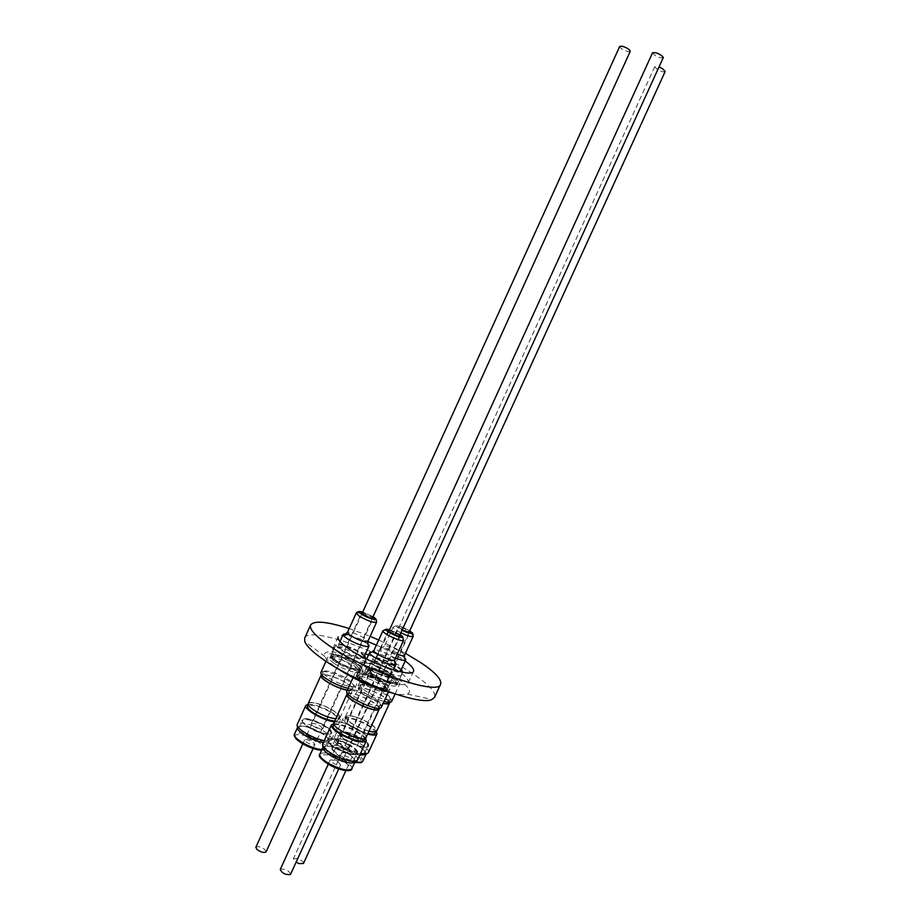 <?xml version="1.0" encoding="UTF-8"?>
<svg xmlns="http://www.w3.org/2000/svg" width="921" height="921" viewBox="0 0 921 921"><rect width="100%" height="100%" fill="white"/><g stroke="black" fill="none" stroke-linecap="round" stroke-linejoin="round"><path stroke-width="0.69" stroke-dasharray="4.61 3.45" d="M665.192 71.458C664.018 72.264 661.474 71.654 657.548 69.639L654.716 66.726L659.068 67.037M347.344 749.395L343.406 749.625L349.612 753.631L353.537 753.839L347.344 749.395M368.446 744.893C366.593 738.918 340.666 728.143 339.354 732.828L339.377 734.025C340.609 739.321 364.025 749.844 367.905 746.85L368.446 744.893M339.814 734.59L339.791 733.438C341.046 728.937 365.936 739.275 367.709 745.02L367.18 746.885C363.45 749.752 341 739.678 339.814 734.59M364.693 751.594C362.966 745.78 338.076 735.453 336.787 740.035L336.798 741.209C337.949 746.344 360.226 756.383 364.117 753.528L364.693 751.594M339.527 733.715L339.504 732.506C340.805 727.82 366.742 738.607 368.596 744.582L368.665 745.906C367.502 750.684 340.943 739.575 339.527 733.715M395.489 658.066C385.864 653.968 380.787 650.652 380.235 648.142L380.868 647.716C382.457 647.394 385.415 648.039 389.744 649.627C396.007 652.08 400.831 654.681 404.238 657.456M402.224 629.826L398.448 626.913L402.638 627.685L409.454 631.415M355.402 741.486C350.936 739.701 348.61 738.055 348.426 736.558L352.824 736.858C357.267 738.63 359.581 740.277 359.766 741.773L355.402 741.486M400.658 670.902C399.967 668.116 394.66 664.686 384.748 660.599C379.233 658.63 376.056 658.17 375.192 659.217C375.849 661.98 381.179 665.434 391.195 669.555L399.173 671.467M378.968 670.35C372.775 668.209 369.183 667.76 368.204 669.014C369.01 672.422 375.342 676.521 387.2 681.321C393.359 683.428 396.905 683.866 397.837 682.611C396.974 679.18 390.688 675.093 378.968 670.35M401.372 669.337C397.423 665.906 391.575 662.706 383.815 659.724C377.633 657.559 374.064 657.076 373.097 658.273C373.949 661.577 380.304 665.641 392.162 670.465C397.619 672.376 401.049 672.952 402.465 672.192M391.747 701.295L391.839 700.939C390.147 696.725 383.009 692.132 370.415 687.147C363.922 684.913 359.869 684.384 358.292 685.546L358.085 685.846C358.902 689.91 366.063 694.641 379.567 700.052L384.184 701.457M387.776 682.093C374.283 676.636 367.076 671.973 366.167 668.093C367.295 666.666 371.37 667.172 378.416 669.613C391.736 675.001 398.885 679.652 399.864 683.555C398.805 684.982 394.775 684.487 387.776 682.093M371.934 686.513C383.09 691.003 389.387 695.102 390.803 698.774L390.723 699.085C389.733 700.455 386.083 700.075 379.763 697.957L379.325 697.796C367.387 692.926 361.078 688.724 360.41 685.178L360.595 684.913C362.011 683.866 365.649 684.349 371.508 686.364L371.934 686.513M389.019 702.838C388.317 699.223 382.054 695.021 370.254 690.209C363.668 687.929 359.812 687.503 358.706 688.92C359.351 692.5 365.649 696.725 377.598 701.583L383.355 703.264M369.148 731.239L364.866 729.95C352.49 724.977 346.02 720.498 345.479 716.515C346.699 714.892 350.728 715.226 357.567 717.528C369.805 722.444 376.229 726.911 376.827 730.917M389.571 702.205C387.2 698.279 380.718 694.215 370.115 690.013C363.3 687.653 359.317 687.204 358.165 688.678C358.833 692.385 365.361 696.76 377.725 701.79L383.274 703.437M357.693 717.735C369.505 722.49 375.71 726.796 376.286 730.664C375.169 732.23 371.324 731.919 364.739 729.731C352.789 724.919 346.549 720.602 346.02 716.768C347.205 715.191 351.085 715.513 357.693 717.735M375.169 733.128C374.594 729.236 368.4 724.919 356.588 720.164C349.98 717.954 346.089 717.632 344.903 719.22C345.421 723.089 351.649 727.417 363.599 732.218L368.101 733.542M368.446 752.538L368.365 750.972C366.213 743.949 336.211 731.504 334.645 737.007L334.657 738.412C335.728 742.694 350.751 751.306 360.641 753.251M367.836 734.129C355.218 730.042 346.998 725.253 343.153 719.75L343.107 718.415C344.431 713.545 371.762 724.355 376.275 731.504M359.777 755.162C350.843 753.769 335.969 745.469 334.968 741.347L334.956 740.047C336.395 734.97 363.945 746.39 365.879 752.848L365.775 754.564M345.778 752.825L341.818 752.63C341.956 754.011 344.028 755.508 348.023 757.097L351.96 757.292C351.822 755.899 349.761 754.414 345.778 752.825M303.481 863.449C303.493 861.734 301.501 860.11 297.506 858.591L293.385 858.798L296.171 862.217M630.252 51.323L627.972 51.599C623.091 50.148 620.34 48.433 619.706 46.453M307.418 738.297L314.429 741.405L316.479 741.083L315.235 739.229L308.27 736.144L306.186 736.455L307.418 738.297M308.04 719.209C304.655 718.633 302.652 718.898 302.053 720.015L301.984 720.913C302.307 724.643 317.054 732.863 325.827 734.152L331.618 733.323C333.655 730.169 317.791 720.717 308.04 719.209M325.297 734.187C316.893 732.955 302.756 725.08 302.433 721.488L302.502 720.625C303.078 719.554 304.989 719.301 308.247 719.842C317.595 721.293 332.826 730.365 330.869 733.381L325.297 734.187M305.242 726.462C301.984 725.932 300.062 726.208 299.475 727.291L299.406 728.223C299.809 731.896 313.854 739.724 322.246 740.91L327.83 740.058C329.822 736.973 314.602 727.855 305.242 726.462M325.976 733.83C316.225 732.414 300.05 722.755 302.203 719.692C302.802 718.576 304.793 718.311 308.19 718.887C317.929 720.395 333.805 729.858 331.767 732.989C331.203 734.072 329.269 734.348 325.976 733.83M348.978 634.546L367.537 643.629M362.425 612.684L372.763 617.358M321.337 726.853L322.753 728.891C320.704 729.743 317.342 728.695 312.645 725.725L311.252 723.71C313.301 722.858 316.663 723.906 321.337 726.853M363.956 657.226C364.244 656.374 363.081 655.038 360.491 653.219C353.514 648.223 338.744 643.146 338.157 645.575C337.857 646.404 338.974 647.705 341.495 649.501C351.143 655.315 358.534 657.997 363.645 657.548M335.244 660.369C343.452 666.274 360.514 671.962 361.124 669.037C361.481 667.967 360.042 666.309 356.818 664.064C348.599 658.227 331.836 652.609 331.1 655.499C330.743 656.535 332.124 658.147 335.244 660.369M364.681 655.625L361.711 653.311C353.457 647.532 336.718 641.856 336.027 644.631C335.681 645.633 337.086 647.221 340.229 649.409C347.827 654.773 363.415 660.369 365.683 658.584M348.196 688.344C352.133 689.15 354.412 689.012 355.011 687.906L355.103 687.538C355.115 686.226 353.468 684.395 350.187 682.058C341.311 675.6 323.156 669.417 321.107 672.215L320.888 672.526M358.269 664.306C361.941 666.873 363.576 668.761 363.173 669.981C362.494 673.309 343.073 666.839 333.736 660.104C330.19 657.594 328.624 655.752 329.039 654.578C329.891 651.297 348.921 657.675 358.269 664.306M327.116 676.751C324.146 674.552 322.868 672.906 323.259 671.835L323.444 671.57C325.263 669.049 341.633 674.621 349.635 680.435L353.975 685.685C353.273 688.839 335.774 683.129 327.427 676.97L327.116 676.751M347.378 690.128L352.248 689.472C352.639 688.344 351.304 686.652 348.242 684.407C340.045 678.247 322.396 672.411 321.533 675.623M308.213 703.529C309.237 699.902 327.577 705.762 335.958 712.336C339.101 714.731 340.448 716.573 339.987 717.839L335.716 718.852M347.298 690.313C350.464 690.865 352.294 690.669 352.801 689.725C353.204 688.551 351.81 686.801 348.645 684.476C340.977 678.754 324.791 672.917 321.625 674.794M312.484 708.963C309.56 706.695 308.316 704.956 308.765 703.771C309.744 700.271 327.462 705.935 335.555 712.278C338.583 714.592 339.884 716.365 339.446 717.586C338.594 721.12 320.554 715.387 312.484 708.963M334.691 721.108L338.306 720.072C338.755 718.841 337.466 717.056 334.438 714.731C326.345 708.376 308.627 702.735 307.637 706.257M324.261 740.599L324.837 740.703C328.313 741.244 330.501 741.002 331.376 739.977L331.56 739.678C333.943 735.96 315.592 724.988 304.275 723.273C300.327 722.628 298.001 722.95 297.287 724.263M308.132 704.323L312.726 704.669C323.973 706.534 342.393 717.401 340.114 720.901C339.55 722.006 337.627 722.329 334.335 721.88M297.518 727.636L297.61 727.314C298.266 726.116 300.407 725.806 304.022 726.393C314.395 727.935 331.238 738.032 329.039 741.451L323.409 742.499M305.83 741.796C310.009 744.479 313.036 745.4 314.89 744.571L313.647 742.706C309.479 740.047 306.463 739.126 304.609 739.943L305.83 741.796M266.1 851.844L265.006 849.657C260.942 846.813 257.892 846.008 255.842 847.262M663.327 57.689C659.482 58.207 655.879 56.688 652.494 53.119M342.002 761.575L338.974 758.121C335.705 756.452 333.367 755.853 331.951 756.325L331.71 756.935L334.945 759.767C338.145 761.414 340.482 762.024 341.933 761.609L342.002 761.575M336.833 748.808C346.204 753.585 352.916 755.37 356.968 754.172L357.636 753.493C358.085 751.237 354.965 748.197 348.276 744.364C337.477 738.999 330.57 737.445 327.565 739.724L327.485 740.68C328.164 742.948 331.284 745.653 336.833 748.808M347.885 744.801C354.297 748.474 357.29 751.386 356.864 753.562L356.22 754.218C352.329 755.358 345.893 753.643 336.913 749.061C331.583 746.045 328.601 743.443 327.945 741.267L328.014 740.357C330.904 738.158 337.535 739.644 347.885 744.801M333.77 755.945C342.681 760.493 349.105 762.208 353.065 761.057L353.756 760.355C354.205 758.156 351.223 755.208 344.822 751.524C334.473 746.367 327.841 744.905 324.917 747.15L324.848 748.14C325.539 750.339 328.509 752.941 333.77 755.945M348.426 744.041C355.115 747.864 358.234 750.903 357.785 753.159C354.838 755.462 347.896 753.896 336.982 748.474C330.317 744.629 327.231 741.601 327.715 739.402C330.72 737.122 337.627 738.665 348.426 744.041M372.579 651.976C380.557 653.749 387.833 657.076 394.395 661.957M389.261 630.367L399.783 635.179M337.155 743.305C338.974 741.889 349.773 747.161 348.622 748.911L348.403 749.153C346.653 750.627 335.739 745.308 336.925 743.558L337.155 743.305M364.946 663.454L364.463 663.868C362.206 666.827 386.924 678.685 390.331 676.267L390.734 675.887C392.853 672.883 368.699 661.243 364.946 663.454M387.465 688.344L387.822 687.941C390.366 684.234 361.757 670.523 357.716 673.516L357.267 673.976C354.539 677.637 383.93 691.636 387.465 688.344M392.53 677.257L392.876 676.877C395.351 673.32 366.708 659.632 362.747 662.464L362.31 662.901C359.651 666.401 389.065 680.389 392.53 677.257M381.559 707.201L381.651 706.81C382.883 701.721 351.903 687.216 347.378 690.75L346.837 691.314M355.69 672.503C360.318 669.13 392.795 684.694 389.905 688.92L389.514 689.369C385.531 693.133 352.041 677.188 355.161 673.021L355.69 672.503M380.005 705.44C375.814 708.756 346.354 694.561 349.243 690.623L349.853 690.048C354.32 687.158 381.72 700.11 380.592 704.588L380.005 705.44M378.738 708.779C381.455 704.738 352.812 690.842 348.103 693.904L347.482 694.48M333.863 722.927L334.53 722.248C339.619 718.656 369.206 733.093 366.19 737.721M347.562 693.628L347.539 693.64C351.972 690.727 378.715 702.976 379.337 708.18M365.107 738.043C360.698 741.831 331.318 727.578 334.427 723.181L335.071 722.525C339.964 719.048 368.55 733.001 365.637 737.456L365.107 738.043M364.474 739.989C367.41 735.499 338.836 721.546 333.92 725.057L333.264 725.713M357.567 759.998C358.085 757.338 354.481 753.781 346.733 749.337C334.242 743.109 326.23 741.347 322.707 744.041M333.759 723.699C339.204 723.549 346.4 725.794 355.356 730.445C360.479 733.277 363.91 735.891 365.672 738.297M322.926 747.495L323.029 747.173C326.264 744.675 333.621 746.286 345.087 751.997C352.179 756.083 355.483 759.353 354.988 761.805L354.804 762.093M340.379 765.132L340.574 764.902C338.525 761.725 335.106 760.044 330.328 759.871L330.109 760.113C332.182 763.302 335.612 764.971 340.379 765.132M290.668 874.259C288.883 870.529 285.498 868.837 280.514 869.171M349.186 628.571L370.15 636.342M378.715 640.014L405.424 653.311M304.701 638.08C308.742 625.889 379.832 650.479 415.256 675.358C429.566 685.201 436.013 692.511 434.608 697.278M365.51 653.806C347.056 646.772 336.2 644.965 332.953 648.384C332.055 650.813 335.336 654.704 342.785 660.081C363.208 675.07 407.059 690.025 408.291 682.726C409.131 680.066 405.505 675.933 397.423 670.304C389.318 664.824 379.671 659.735 368.492 655.027M376.378 645.126C386.486 649.57 395.201 654.232 402.535 659.125L405.194 661.002M391.54 692.845C399.173 694.687 404.48 695.102 407.462 694.1C412.136 691.752 408.728 686.49 397.239 678.34C371.612 659.897 318.827 643.514 324.917 656.477C326.069 659.286 329.66 662.878 335.693 667.241L336.303 667.679M357.256 664.306C360.318 666.482 361.665 668.093 361.32 669.13C360.698 672.134 342.946 666.148 334.795 660.127C331.848 657.985 330.547 656.408 330.904 655.407C331.664 652.436 349.082 658.342 357.256 664.306M338.283 652.448C346.457 658.423 364.186 664.467 364.774 661.531C365.119 660.518 363.749 658.929 360.687 656.777C352.478 650.871 335.071 644.907 334.358 647.808C334.012 648.787 335.313 650.33 338.283 652.448M383.666 682.852C386.935 685.189 388.386 686.916 388.017 688.033C387.35 691.13 369.643 685.143 361.251 678.938C358.073 676.647 356.68 674.955 357.072 673.884C357.866 670.833 375.238 676.728 383.666 682.852M364.808 671.121C373.235 677.269 390.93 683.301 391.552 680.285C391.92 679.203 390.458 677.499 387.165 675.174C378.715 669.107 361.354 663.155 360.595 666.136C360.226 667.184 361.631 668.842 364.808 671.121M393.716 677.695C396.939 679.974 398.379 681.632 398.022 682.703C397.412 685.604 380.361 679.779 372.153 673.815C369.033 671.582 367.652 669.958 368.009 668.934C368.745 666.056 385.496 671.8 393.716 677.695M375.618 666.228C383.85 672.134 400.888 678.017 401.464 675.185C401.798 674.149 400.347 672.503 397.124 670.246C388.869 664.409 372.142 658.619 371.439 661.416C371.094 662.406 372.487 664.006 375.618 666.228M332.953 648.384L338.145 636.929C340.943 633.821 350.809 635.375 367.755 641.603L365.015 638.506C356.6 633.625 350.751 631.587 347.447 632.393M386.164 691.245L386.06 691.314C382.042 694.365 353.192 680.492 355.92 676.843L356.508 676.313C360.606 673.769 386.256 685.592 386.578 690.174L386.164 691.245M385.174 687.676L385.634 686.778C385.657 682.945 363.265 672.572 359.743 674.771L359.259 675.185C356.784 678.247 381.674 690.243 385.174 687.676M357.164 674.667L356.703 675.128C353.963 678.812 383.401 692.845 386.958 689.53L387.384 688.551C387.361 684.015 360.882 671.846 357.164 674.667M333.932 663.212L333.621 662.993C330.708 660.875 329.43 659.321 329.787 658.319L330.236 657.87C332.769 656.063 348 661.497 355.564 666.862L359.858 671.881C359.236 674.828 342.151 669.153 333.932 663.212M336.372 660.725L336.637 660.91C343.74 666.033 358.499 670.925 358.937 668.358L355.218 664.099C345.64 658.365 338.352 655.787 333.356 656.374L333.057 656.685C332.723 657.536 333.816 658.883 336.372 660.725M356.323 665.204C348.679 659.781 333.264 654.313 330.915 656.236L330.558 656.627C330.19 657.675 331.572 659.298 334.703 661.52C342.923 667.449 360.007 673.136 360.629 670.2L356.323 665.204M377.691 673.113L378.117 673.263C388.432 677.407 394.602 681.252 396.629 684.81L396.583 685.42C395.65 686.686 392.093 686.272 385.911 684.153L385.485 684.004C373.799 679.214 367.606 675.151 366.903 671.8L367.329 671.374C368.953 670.684 372.418 671.259 377.691 673.113M379.751 671.501L379.394 671.374C374.755 669.751 371.762 669.256 370.426 669.901L370.138 670.2C370.691 673.044 376.01 676.544 386.118 680.7L386.486 680.826C391.839 682.668 394.902 683.037 395.673 681.92L395.719 681.505C394.096 678.478 388.777 675.139 379.751 671.501M386.682 682.473C392.853 684.591 396.41 685.017 397.342 683.762L397.4 683.232C395.408 679.606 389.088 675.692 378.45 671.467C373.051 669.579 369.574 669.003 368.02 669.751L367.663 670.143C368.458 673.562 374.801 677.672 386.682 682.473M400.865 632.808C395.662 630.148 393.083 628.249 393.117 627.086L395.903 625.647L402.063 626.971L409.741 630.781L402.074 626.982C394.522 624.726 394.51 625.808 402.04 630.229M404.469 655.395C403.882 653.288 399.679 650.617 391.874 647.382C387.545 645.817 385.059 645.414 384.402 646.197L393.117 627.086C393.739 626.384 396.203 626.833 400.531 628.421C408.337 631.691 412.562 634.304 413.195 636.296M380.868 647.716L380.822 647.762C380.396 648.891 381.593 648.372 384.402 646.197C384.966 648.28 389.18 650.963 397.055 654.221L397.216 654.278M362.851 761.068L362.793 759.595C360.905 753.044 333.356 741.647 331.871 746.827L331.871 748.14C335.612 753.723 343.441 758.248 355.333 761.736M354.735 762.346C343.545 759.215 336.13 754.967 332.469 749.613C329.499 742.268 359.144 753.286 361.239 760.262L360.79 762.197M373.051 616.736L362.713 612.062L373.051 616.725M356.22 613.075C359.455 612.419 365.292 614.503 373.742 619.326L376.562 622.274M321.947 749.556L325.919 748.301C328.152 744.801 311.344 734.67 300.937 733.185C297.322 732.609 295.169 732.932 294.501 734.164M295.008 736.512C294.962 734.751 296.988 734.187 301.098 734.808C315.696 736.892 334.081 752.492 318.551 749.832M382.929 630.758L383.274 630.482C386.049 629.055 405.159 638.195 403.64 640.222M394.649 659.908C396.26 657.686 377.184 648.522 374.317 650.134L373.961 650.445M351.799 768.782C352.317 766.284 349.024 762.991 341.933 758.892C330.478 753.171 323.121 751.594 319.852 754.149M329.545 764.902C311.367 754.99 323.87 750.327 341.023 760.147C358.971 769.737 347.413 775.045 329.545 764.902M389.56 629.699L400.082 634.511L389.548 629.711M654.716 66.726L343.395 749.176M339.722 734.279L339.285 733.703M336.787 740.035L339.791 733.438M343.372 749.521L336.718 740.945M348.426 736.558L398.448 626.913M368.204 669.014L373.097 658.273M358.085 685.846L366.167 668.093M390.803 698.774L391.839 700.939M389.295 702.216L390.723 699.085M376.286 730.664L375.814 731.711M367.387 753.447L368.273 752.825M354.712 762.404C343.222 759.088 335.67 754.725 332.044 749.326L331.871 746.827L334.956 740.047M341.818 752.63L293.385 858.798M372.337 618.279L316.479 741.083M302.433 721.488L301.984 720.913M299.475 727.291L302.502 720.625M306.163 736.812L299.406 728.223M322.753 728.891L373.155 618.095M338.157 645.575L339.987 641.534M361.124 669.037L365.844 658.665M355.011 687.906L363.173 669.981M323.444 671.57L321.107 672.215M321.809 675.012L323.259 671.835M308.765 703.771L308.282 704.841M331.56 739.678L340.114 720.901M328.866 741.739L331.376 739.977M329.039 741.451L325.919 748.301C323.651 750.131 326.575 749.257 321.659 750.166M314.89 744.571L313.105 748.508M399.346 636.146L342.198 761.345M356.22 754.218L356.968 754.172M353.756 760.355L356.864 753.562M341.933 761.609L353.065 761.057M348.622 748.911L400.175 635.939M364.463 663.868L366.65 659.068M387.822 687.941L392.876 676.877M388.478 692.039L389.905 688.92M349.439 690.336L347.067 690.992M347.747 693.904L349.243 690.623M334.427 723.181L333.92 724.286M322.718 745.561L322.592 744.387M340.574 764.902L338.709 769M413.529 671.282L408.291 682.726M324.917 656.477L304.77 641.511M364.774 661.531L361.32 669.13M391.552 680.285L388.017 688.033M401.464 675.185L398.022 682.703M371.439 661.416L368.009 668.934M360.595 666.136L357.072 673.884M334.358 647.808L330.904 655.407M407.462 694.1L431.972 699.476M330.109 760.113L328.244 764.211M356.404 760.988L357.371 760.309M365.637 737.456L365.13 738.573M379.003 708.203L380.5 704.922M380.592 704.588L381.651 706.81M353.042 677.695L355.161 673.021M357.267 673.976L362.31 662.901M390.734 675.887L393.463 669.901M336.925 743.558L388.42 630.563M331.71 756.935L324.848 748.14M324.917 747.15L328.014 740.357M327.945 741.267L327.485 740.68M388.823 631.334L331.733 756.555M304.609 739.943L302.813 743.88M297.299 725.69L297.184 724.585M339.446 717.586L338.306 720.072M339.987 717.839L352.801 689.725M352.248 689.472L353.975 685.685M354.055 685.362L355.103 687.538M325.988 661.29L329.039 654.578M331.1 655.499L336.027 644.631M311.252 723.71L361.608 612.879M316.225 741.336L327.174 740.714M327.83 740.058L330.869 733.381M330.259 734.002L330.996 733.968M362.011 613.616L306.186 736.455M351.96 757.292L345.87 770.647M334.864 740.346L334.542 737.33M334.645 737.007L343.107 718.415M346.02 716.768L344.903 719.22M345.479 716.515L358.165 688.678M358.706 688.92L360.41 685.178M360.595 684.913L358.292 685.546M395.074 694.02L399.864 683.555M397.837 682.611L402.592 672.215M375.192 659.217L380.235 648.142M359.766 741.773L409.845 632.14M353.296 754.08L364.117 753.528M364.751 752.894L367.778 746.286M367.18 746.885L367.905 746.85M409.039 632.313L353.537 753.839M385.6 687.239C385.68 689.392 386.003 690.382 386.578 690.174M359.57 674.863L357.095 674.702M355.92 676.843L356.703 675.128M386.532 690.842L387.315 689.127M385.634 686.778L387.384 688.551M359.259 675.185C357.567 676.544 356.611 676.935 356.392 676.371M358.937 668.358C359.029 670.488 359.351 671.455 359.904 671.259M333.356 656.374L330.915 656.236M329.787 658.319L330.558 656.627M359.858 671.881L360.629 670.2M358.971 667.921L360.687 669.659M333.057 656.685C331.387 658.02 330.443 658.411 330.236 657.87M370.138 670.2C368.481 671.524 367.548 671.916 367.329 671.374M395.719 681.505L397.4 683.232M396.583 685.42L397.342 683.762M366.903 671.8L367.663 670.143M370.426 669.901L368.02 669.751M395.673 681.92C395.754 684.038 396.076 685.005 396.629 684.81"/><path stroke-width="1.38" d="M659.068 67.037L662.36 68.557L665.192 71.458L409.039 632.313M404.238 657.456L405.724 659.827C404.929 660.829 401.786 660.345 396.295 658.377L395.489 658.066M409.454 631.415L409.845 632.14L405.666 631.38L402.224 629.826M399.173 671.467L400.658 670.902L405.724 659.827M384.184 701.457C388.57 702.504 391.091 702.458 391.747 701.295L395.074 694.02M383.355 703.264C386.624 703.92 388.512 703.771 389.019 702.838L389.295 702.216M383.274 703.437C386.901 704.22 388.996 704.105 389.56 703.08L376.827 730.917C376.113 732.16 373.558 732.276 369.148 731.239M389.56 703.08L389.571 702.205M368.101 733.542C372.153 734.44 374.502 734.302 375.169 733.128L375.814 731.711M360.641 753.251C364.728 754.092 367.272 753.954 368.273 752.825L376.942 733.956C376.102 735.395 373.063 735.453 367.836 734.129M376.275 731.504L376.942 733.956M367.387 753.447L365.775 754.564L359.777 755.162M296.171 862.217L299.371 863.656L303.481 863.449L345.87 770.647M362.011 613.616L619.706 46.453L621.951 46.177C626.856 47.627 629.619 49.343 630.252 51.323L372.337 618.279M367.537 643.629L369.045 646.035C368.607 648.407 353.606 643.203 346.63 638.218C344.086 636.446 342.957 635.168 343.234 634.385L348.978 634.546M372.763 617.358L373.155 618.095C371.324 618.463 367.997 617.266 363.185 614.514L361.608 612.879L362.425 612.684M365.683 658.584L364.681 655.625M325.988 661.29L320.888 672.526C320.45 673.769 321.982 675.669 325.504 678.236C332.585 682.968 340.148 686.341 348.196 688.344M321.809 675.012L321.533 675.623C321.141 676.716 322.419 678.363 325.378 680.561C332.435 685.328 339.768 688.517 347.378 690.128M335.716 718.852C327.703 717.586 319.817 714.27 312.058 708.905C309.03 706.545 307.752 704.761 308.213 703.529L320.992 675.381C320.577 676.509 321.901 678.213 324.963 680.492C332.009 685.27 339.446 688.551 347.298 690.313M321.625 674.794L320.992 675.381M308.282 704.841L307.637 706.257C307.188 707.455 308.42 709.193 311.344 711.473C319.173 716.86 326.943 720.072 334.691 721.108M334.335 721.88L333.471 721.742C322.212 719.992 303.389 708.859 305.818 705.463L308.132 704.323M323.409 742.499L322.857 742.418C312.841 741.025 296.171 731.262 297.518 727.636L297.299 725.69M302.813 743.88L255.842 847.262L256.913 849.427C260.988 852.293 264.051 853.099 266.1 851.844L313.105 748.508M652.494 53.119L652.54 52.796C656.397 52.29 660.012 53.821 663.362 57.39L399.346 636.146M394.395 661.957L395.846 663.65L395.546 664.835C392.208 667.115 367.467 655.28 369.666 652.459L372.579 651.976M399.783 635.179L400.002 636.089C398.528 636.941 387.522 631.691 388.42 630.563L389.261 630.367M353.042 677.695L346.837 691.314C343.579 695.781 377.023 711.76 381.133 707.685L388.478 692.039M347.747 693.904L347.482 694.48C344.569 698.475 374.018 712.681 378.232 709.308L379.003 708.203M379.302 709.043L365.649 738.32C361.09 742.257 330.651 727.486 333.863 722.927L346.929 694.238C343.901 698.36 374.421 713.084 378.773 709.584L379.337 708.18M347.539 693.64L346.929 694.238M333.92 724.286L333.264 725.713C330.155 730.157 359.524 744.41 363.945 740.576L365.13 738.573M331.422 724.885L322.592 744.387C322.534 747.035 326.138 750.442 333.402 754.633C345.433 760.677 353.422 762.565 357.371 760.309L366.316 740.852C362.955 743.374 354.942 741.497 342.255 735.223C334.519 730.79 330.904 727.337 331.422 724.885L333.759 723.699M356.404 760.988L354.804 762.093C351.166 764.177 343.844 762.45 332.838 756.912C326.172 753.067 322.868 749.936 322.926 747.495L322.718 745.561M280.514 869.171L280.26 869.482C282.068 873.235 285.452 874.927 290.437 874.57L338.709 769M405.424 653.311L421.012 662.786C435.391 672.503 441.919 679.64 440.618 684.188C439.19 696.46 362.39 669.958 327.151 644.216C314.648 635.248 309.145 628.824 310.642 624.956C314.142 620.317 327.001 621.525 349.186 628.571M370.15 636.342L378.715 640.014M440.618 684.188L434.608 697.278L431.972 699.476C420.379 706.292 352.121 681.022 320.98 657.836C311.712 651.124 306.313 645.679 304.77 641.511L304.701 638.08L310.642 624.956M405.194 661.002C411.514 665.676 414.289 669.095 413.529 671.282C412.424 678.305 368.63 663.155 348.103 648.361C340.62 643.065 337.293 639.255 338.145 636.929M336.303 667.679C353.365 679.019 371.773 687.411 391.54 692.845M368.492 655.027L365.51 653.806M368.964 645.264L368.953 645.322C368.365 646.404 367.974 645.149 367.767 641.569L376.562 622.274C373.327 622.93 367.456 620.835 358.96 615.976L356.22 613.075L347.447 632.393L350.141 635.398C358.591 640.325 364.474 642.386 367.767 641.569L376.378 645.126M365.672 738.297L366.316 740.852M305.818 705.463L297.184 724.585C295.756 728.43 313.221 738.803 324.261 740.599M363.645 657.548L369.045 646.035M402.465 672.192L401.372 669.337M402.04 630.229L406.253 632.094C412.378 634.12 413.541 633.694 409.73 630.793C412.723 633.694 412.827 631.829 413.195 636.296C412.608 636.998 410.156 636.561 405.839 634.972L400.865 632.808M397.216 654.278C401.441 655.787 403.859 656.166 404.469 655.395L413.195 636.296M355.333 761.736C359.604 762.623 362.103 762.392 362.851 761.068C360.618 762.611 363.668 763.095 354.712 762.404M360.79 762.197L354.735 762.346M356.22 613.075C357.452 611.74 359.155 610.876 362.713 612.051C358.753 611.13 358.373 611.82 361.573 614.146C368.446 618.808 380.569 621.548 373.143 616.794L373.189 616.805C376.747 619.188 376.551 620.178 376.562 622.274M318.678 749.913C308.685 747.53 301.04 743.684 295.745 738.377C294.213 736.201 293.799 734.797 294.501 734.164C292.153 737.583 309.295 747.944 319.714 749.326L321.947 749.556M389.548 629.711L386.452 629.331C383.24 630.137 399.887 638.437 402.178 637.171C402.845 636.802 402.143 635.927 400.082 634.523L402.949 637.136L403.329 640.475C400.773 642.029 381.317 632.75 382.929 630.758L386.21 629.227L389.56 629.699M382.929 630.758L373.961 650.445C372.257 652.632 391.69 661.934 394.338 660.196L394.649 659.908C394.833 663.523 395.236 664.801 395.834 663.73L395.846 663.65M322.914 747.415L319.852 754.149C319.288 756.578 322.546 759.86 329.614 763.981C341.207 769.76 348.599 771.361 351.799 768.782C352.421 771.338 343.176 772.247 329.488 764.925M318.551 749.832C309.709 748.646 294.962 740.277 295.008 736.512M365.844 754.518L362.851 761.068M339.987 641.534L343.234 634.385M321.659 750.166L319.011 749.97M373.961 650.445C371.105 652.655 369.885 653.208 370.288 652.103L370.346 651.987M366.65 659.068L369.666 652.459M319.852 754.149C317.78 755.784 320.957 759.353 329.407 764.867M328.244 764.211L280.26 869.482M354.873 762.047L351.799 768.782M393.463 669.901L395.938 664.478M394.649 659.908L403.64 640.222M652.54 52.796L388.823 631.334M297.506 727.555L294.501 734.164M347.447 632.393C344.615 634.604 343.406 635.133 343.844 633.993L343.878 633.936M404.469 655.395C404.664 658.952 405.056 660.196 405.631 659.137L405.643 659.079"/></g></svg>
